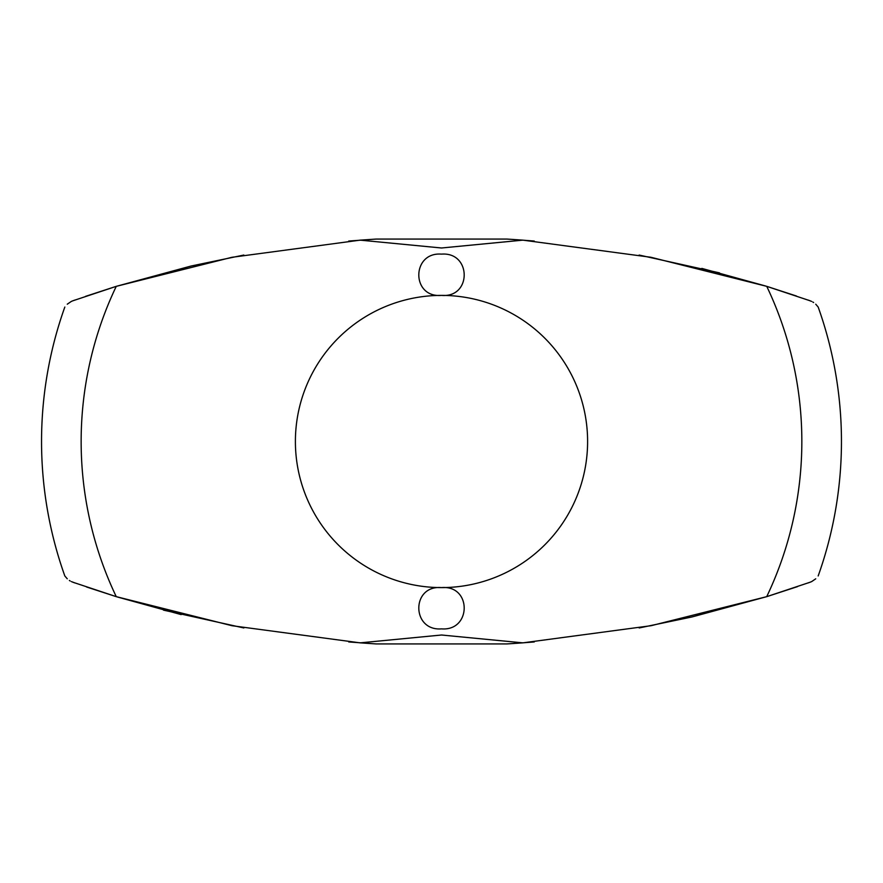 <?xml version="1.0" encoding="UTF-8"?>
<svg xmlns="http://www.w3.org/2000/svg" width="883" height="883" viewBox="0 0 883 883"><rect width="100%" height="100%" fill="white"/><g stroke="black" fill="none" stroke-linecap="round" stroke-linejoin="round"><path stroke-width="1.32" d="M815.737 304.194L818.177 307.041A399.955 399.955 0 0 1 818.177 575.959M807.978 300.021L810.119 300.783C820.793 308.178 820.793 308.178 810.119 300.783L766.731 286.346L650.937 257.273L522.857 240.143L441.5 247.991L360.143 240.143L376.125 239.072L506.886 239.072L522.857 240.143M522.857 642.857L506.886 643.928L376.125 643.928L360.143 642.857L441.5 635.009L522.857 642.857L651.135 625.694L766.742 596.654L810.119 582.217C820.793 574.822 820.793 574.822 810.119 582.217L811.477 581.665M67.263 578.807L64.823 575.959A399.955 399.955 0 0 1 64.823 307.041M75.022 582.979L72.881 582.217C62.207 574.822 62.207 574.822 72.881 582.217L116.269 596.654L232.063 625.727L360.143 642.857M243.84 255.044L191.048 266.037L116.28 286.346L72.881 300.783C62.207 308.178 62.207 308.178 72.881 300.783L71.534 301.335M639.137 255.044L719.457 272.858M441.5 254.127C471.544 251.721 471.964 298.068 441.5 295.397A146.103 146.103 0 0 1 587.603 441.5A146.103 146.103 0 0 1 441.5 587.603C471.964 584.932 471.544 631.279 441.5 628.873C411.456 631.279 411.036 584.932 441.5 587.603A146.103 146.103 0 0 1 295.397 441.5A146.103 146.103 0 0 1 441.5 295.397C411.036 298.068 411.456 251.721 441.5 254.127M67.263 304.194L71.313 301.434M812.802 302.019L813.629 302.538M70.198 580.981L69.371 580.462M815.737 578.807L811.698 581.566M639.171 627.956L691.952 616.963L766.72 596.654A360.352 360.352 0 0 0 766.742 286.346M243.863 627.956L163.521 610.142M767.062 596.555L797.515 586.621M807.857 583.023L810.119 582.217M71.391 581.599L73.742 582.493M86.589 586.996L115.938 596.555M117.13 596.919L181.17 614.601M348.73 641.952L376.125 643.928M506.886 643.928L513.917 643.486M516.412 643.321L534.27 641.952M534.281 241.048L516.489 239.69M513.917 239.514L506.886 239.072M376.125 239.072L348.73 241.048M811.609 301.401L809.258 300.507M796.422 296.004L767.062 286.445M765.87 286.081L701.83 268.399M115.938 286.445L85.485 296.379M75.143 299.977L72.881 300.783M360.143 240.143L231.865 257.306L116.258 286.346A360.352 360.352 0 0 0 116.258 596.654"/></g></svg>

